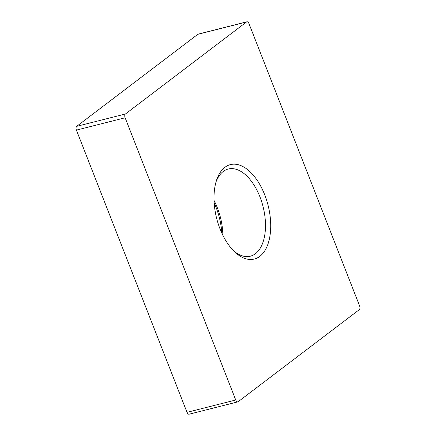 <?xml version="1.0" encoding="UTF-8"?>
<svg xmlns="http://www.w3.org/2000/svg" width="436" height="436" viewBox="0 0 436 436"><rect width="100%" height="100%" fill="white"/><g stroke="black" fill="none" stroke-linecap="round" stroke-linejoin="round"><path stroke-width="0.65" d="M259.812 256.357A48.701 26.536 -104.2 0 1 234.737 251.948A48.701 26.536 -104.2 0 1 216.561 180.177A48.701 26.536 -104.2 0 1 224.911 167.304A48.701 26.536 -104.2 0 1 264.723 194.838A48.701 26.536 -104.2 0 1 259.812 256.357M233.494 250.727A44.957 24.492 75.8 0 0 250.357 256.183A44.957 24.492 75.8 0 0 255.425 253.703A44.957 24.492 75.8 0 0 261.655 201.683A44.957 24.492 75.8 0 0 228.279 169.021A44.957 24.492 75.8 0 0 223.21 171.501A44.957 24.492 75.8 0 0 216.049 181.845M235.734 400.003A2.998 1.635 75.8 0 0 237.849 401.861L189.12 414.2A2.998 1.635 -104.2 0 1 187.011 412.342L235.734 400.003L125.132 117.775L76.409 130.113A2.998 1.635 -104.2 0 1 76.709 126.331L197.813 34.308A2.998 1.635 -104.2 0 1 198.151 34.139L246.88 21.8A2.998 1.635 75.8 0 0 246.542 21.963L197.813 34.308M187.011 412.342L76.409 130.113M76.709 126.331L125.432 113.987L246.542 21.963M246.88 21.8A2.998 1.635 75.8 0 1 248.989 23.658L359.591 305.887A2.998 1.635 75.8 0 1 359.291 309.669L238.187 401.692A2.998 1.635 75.8 0 1 237.849 401.861M221.837 233.146A48.701 26.536 75.8 0 0 214.163 202.854M125.432 113.987A2.998 1.635 75.8 0 0 125.132 117.775M214.043 200.484A44.957 24.492 -104.2 0 1 222.861 235.287"/></g></svg>
